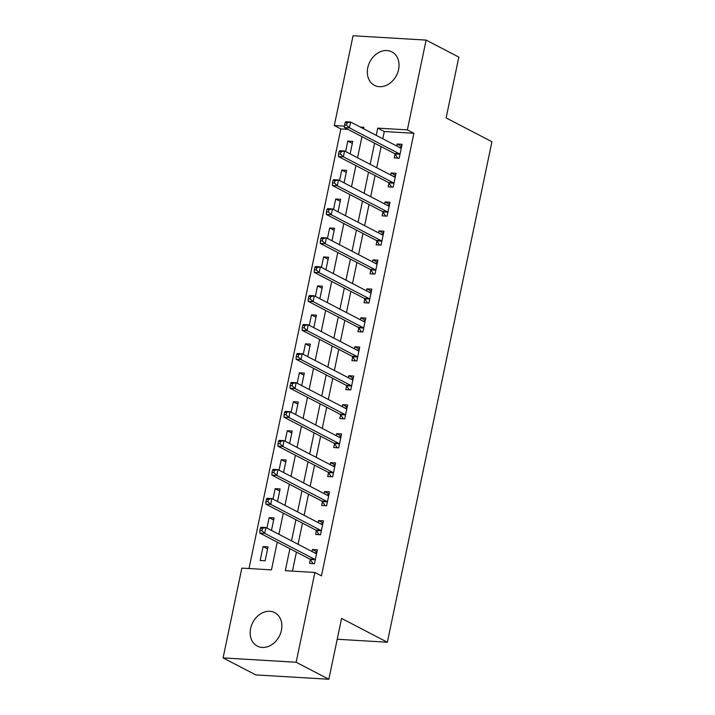 <?xml version="1.0" encoding="UTF-8"?>
<svg xmlns="http://www.w3.org/2000/svg" width="715" height="715" viewBox="0 0 715 715"><rect width="100%" height="100%" fill="white"/><g stroke="black" fill="none" stroke-linecap="round" stroke-linejoin="round"><path stroke-width="1.07" d="M398.577 69.543A18.858 14.944 117.5 0 1 374.472 85.353A18.858 14.944 117.5 0 1 367.769 67.711A18.858 14.944 117.5 0 1 391.874 51.891A18.858 14.944 117.5 0 1 398.577 69.543M281.424 630.29A18.858 14.944 117.5 0 1 257.329 646.11A18.858 14.944 117.5 0 1 250.625 628.458A18.858 14.944 117.5 0 1 274.721 612.639A18.858 14.944 117.5 0 1 281.424 630.29M347.964 129.361L340.841 128.941L334.298 125.536L353.058 35.75L426.113 40.094L458.824 57.093L446.124 117.921L491.92 141.722L387.36 642.231L341.564 618.421L328.855 679.25L255.791 674.906L223.08 657.907L241.84 568.112L271.459 569.873L277.25 542.14M340.841 128.941L249.008 568.541M265.122 560.783L268.027 546.877L263.084 546.582L260.18 560.489L265.122 560.783M271.459 530.432L274.077 517.91L269.135 517.624L266.945 528.09M277.509 501.474L280.128 488.953L275.186 488.658L272.996 499.124M283.56 472.508L286.179 459.986L281.236 459.691L279.056 470.166M289.611 443.541L292.229 431.02L287.287 430.725L285.106 441.2M295.661 414.575L298.28 402.053L293.338 401.759L291.157 412.233M301.712 385.617L304.331 373.096L299.388 372.801L297.208 383.267M307.763 356.651L310.382 344.13L305.439 343.835L303.258 354.309M313.814 327.685L316.432 315.163L311.49 314.868L309.309 325.343M319.864 298.718L322.483 286.197L317.54 285.902L315.36 296.376M325.915 269.752L328.534 257.23L323.6 256.944L321.41 267.41M331.966 240.794L334.584 228.273L329.651 227.978L327.461 238.444M338.016 211.828L340.635 199.306L335.701 199.011L333.512 209.486M344.067 182.861L346.686 170.34L341.752 170.045L339.562 180.52M350.118 153.895L352.736 141.373L347.803 141.087L345.613 151.553M289.879 548.7L285.276 570.695L314.895 572.456L321.446 575.861L413.905 133.285L384.286 131.524L382.766 138.755M381.131 146.602L376.716 167.721M375.08 175.568L370.665 196.688M369.029 204.526L364.614 225.654M362.979 233.492L358.564 254.62M356.928 262.459L352.513 283.578M350.877 291.425L346.462 312.544M344.827 320.392L340.411 341.511M338.776 349.349L334.361 370.477M332.725 378.315L328.31 399.435M326.675 407.282L322.259 428.401M320.624 436.248L316.209 457.368M314.573 465.206L310.158 486.334M308.522 494.172L304.107 515.292M302.472 523.139L298.057 544.258M296.421 552.105L292.444 571.124M310.337 559.648L309.55 563.42L314.484 563.715L317.389 549.808L312.455 549.522L312.035 551.524M316.387 530.691L315.601 534.454L320.534 534.749L323.439 520.851L318.506 520.556L318.086 522.558M322.438 501.724L321.652 505.496L326.585 505.782L329.49 491.884L324.556 491.589L324.136 493.591M328.489 472.758L327.702 476.53L332.636 476.825L335.541 462.918L330.607 462.623L330.187 464.634M334.54 443.792L333.753 447.563L338.687 447.858L341.591 433.951L336.658 433.665L336.238 435.667M340.59 414.834L339.804 418.597L344.737 418.892L347.642 404.994L342.708 404.699L342.288 406.701M346.641 385.868L345.854 389.639L350.788 389.925L353.693 376.027L348.759 375.733L348.339 377.735M352.692 356.901L351.905 360.673L356.839 360.968L359.743 347.061L354.81 346.766L354.39 348.777M358.742 327.935L357.956 331.706L362.889 332.001L365.794 318.095L360.861 317.8L360.44 319.811M364.793 298.977L364.007 302.74L368.94 303.035L371.845 289.137L366.911 288.842L366.491 290.844M370.844 270.011L370.057 273.782L374.991 274.068L377.895 260.171L372.962 259.876L372.542 261.878M376.894 241.044L376.108 244.816L381.041 245.111L383.946 231.204L379.013 230.909L378.593 232.92M382.945 212.078L382.159 215.85L387.092 216.145L389.997 202.238L385.063 201.943L384.643 203.954M388.996 183.112L388.209 186.883L393.143 187.178L396.047 173.271L391.114 172.985L390.694 174.987M395.046 154.154L394.26 157.917L399.193 158.212L402.098 144.314L397.165 144.019L396.745 146.021M337.212 639.246L387.36 642.231M328.855 679.25L296.144 662.251L223.08 657.907M426.113 40.094L407.362 129.88L377.743 128.119L376.224 135.358M413.905 133.285L407.362 129.88M314.895 572.456L296.144 662.251M374.589 143.197L370.173 164.325M368.538 172.163L364.123 193.291M362.487 201.13L358.072 222.249M356.436 230.096L352.021 251.215M350.386 259.062L345.971 280.182M344.335 288.02L339.92 309.148M338.284 316.986L333.869 338.106M332.234 345.953L327.819 367.072M326.183 374.919L321.768 396.038M320.132 403.877L315.717 425.005M314.082 432.843L309.667 453.962M308.031 461.81L303.616 482.929M301.98 490.776L297.565 511.895M295.93 519.734L291.514 540.862M363.604 128.798L363.917 127.297L360.315 127.082M344.55 126.153L334.298 125.536M278.895 534.302L283.301 513.173M284.945 505.335L289.352 484.216M290.996 476.369L295.402 455.249M297.047 447.402L301.453 426.283M303.097 418.445L307.504 397.317M309.148 389.478L313.554 368.359M315.199 360.512L319.605 339.393M321.25 331.546L325.656 310.426M327.3 302.579L331.715 281.46M333.351 273.622L337.766 252.493M339.402 244.655L343.817 223.536M345.452 215.689L349.867 194.569M351.503 186.722L355.918 165.603M357.554 157.765L361.969 136.637M384.286 131.524L377.743 128.119M316.959 551.864L312.455 549.522M267.598 548.923L263.084 546.582M352.307 143.429L347.803 141.087M346.257 172.387L341.752 170.045M340.206 201.353L335.701 199.011M334.155 230.319L329.651 227.978M328.105 259.286L323.6 256.944M322.054 288.252L317.54 285.902M316.003 317.21L311.49 314.868M309.953 346.176L305.439 343.835M303.902 375.143L299.388 372.801M297.851 404.109L293.338 401.759M291.8 433.067L287.287 430.725M285.75 462.033L281.236 459.691M279.699 490.999L275.186 488.658M273.648 519.966L269.135 517.624M323.01 522.897L318.506 520.556M329.061 493.931L324.556 491.589M335.112 464.965L330.607 462.623M341.162 436.007L336.658 433.665M347.213 407.041L342.708 404.699M353.264 378.074L348.759 375.733M359.314 349.108L354.81 346.766M365.365 320.15L360.861 317.8M371.416 291.184L366.911 288.842M377.466 262.217L372.962 259.876M383.517 233.251L379.013 230.909M389.568 204.293L385.063 201.943M395.618 175.327L391.114 172.985M401.669 146.361L397.165 144.019M314.511 552.811L316.799 552.632M260.385 528.197L259.894 530.512L261.869 530.628L262.36 528.313L260.385 528.197L260.966 527.25L265.9 527.545L315.887 553.526A2.422 1.394 93.4 0 0 316.227 553.625A2.422 1.394 93.4 0 0 316.405 553.616L316.602 553.58M262.36 528.313L265.9 527.545L264.693 533.336L259.751 533.05L309.738 559.023A2.422 1.394 93.4 0 1 310.194 559.452L313.081 563.635M315.27 559.943L315.127 559.738A2.422 1.394 93.4 0 0 314.671 559.318L264.693 533.336L261.869 530.628M259.894 530.512L259.751 533.05M320.561 523.845L322.849 523.675M266.436 499.231L265.953 501.546L267.919 501.662L268.411 499.347L266.436 499.231L267.017 498.292L271.95 498.578L321.938 524.56A2.422 1.394 93.4 0 0 322.277 524.658A2.422 1.394 93.4 0 0 322.456 524.649L322.653 524.613M268.411 499.347L271.95 498.578L270.744 504.379L265.81 504.084L315.789 530.065A2.422 1.394 93.4 0 1 316.245 530.485L319.131 534.668M321.321 530.977L321.178 530.78A2.422 1.394 93.4 0 0 320.731 530.351L270.744 504.379L267.919 501.662M265.953 501.546L265.81 504.084M326.612 494.878L328.9 494.709M272.487 470.264L272.004 472.579L273.97 472.704L274.462 470.381L272.487 470.264L273.067 469.326L278.001 469.621L327.988 495.602A2.422 1.394 93.4 0 0 328.328 495.692A2.422 1.394 93.4 0 0 328.516 495.683L328.703 495.656M274.462 470.381L278.001 469.621L276.794 475.412L271.861 475.118L321.839 501.099A2.422 1.394 93.4 0 1 322.295 501.519L325.182 505.702M327.372 502.019L327.229 501.814A2.422 1.394 93.4 0 0 326.782 501.394L276.794 475.412L273.97 472.704M272.004 472.579L271.861 475.118M332.663 465.921L334.951 465.742M278.537 441.298L278.055 443.622L280.03 443.738L280.512 441.423L278.537 441.298L279.118 440.36L284.052 440.655L334.039 466.636A2.422 1.394 93.4 0 0 334.379 466.734A2.422 1.394 93.4 0 0 334.566 466.716L334.754 466.689M280.512 441.423L284.052 440.655L282.845 446.446L277.912 446.151L327.89 472.132A2.422 1.394 93.4 0 1 328.346 472.552L331.233 476.735M333.422 473.053L333.279 472.847A2.422 1.394 93.4 0 0 332.832 472.427L282.845 446.446L280.03 443.738M278.055 443.622L277.912 446.151M338.713 436.954L341.001 436.776M284.588 412.341L284.105 414.655L286.08 414.772L286.563 412.457L284.588 412.341L285.169 411.393L290.102 411.688L340.09 437.669A2.422 1.394 93.4 0 0 340.429 437.768A2.422 1.394 93.4 0 0 340.617 437.759L340.805 437.723M286.563 412.457L290.102 411.688L288.896 417.48L283.962 417.185L333.941 443.166A2.422 1.394 93.4 0 1 334.397 443.595L337.283 447.778M339.473 444.087L339.33 443.881A2.422 1.394 93.4 0 0 338.883 443.461L288.896 417.48L286.08 414.772M284.105 414.655L283.962 417.185M344.764 407.988L347.052 407.818M290.639 383.374L290.156 385.689L292.131 385.805L292.614 383.49L290.639 383.374L291.219 382.436L296.153 382.722L346.14 408.703A2.422 1.394 93.4 0 0 346.48 408.801A2.422 1.394 93.4 0 0 346.668 408.792L346.855 408.757M292.614 383.49L296.153 382.722L294.946 388.522L290.013 388.227L339.991 414.208A2.422 1.394 93.4 0 1 340.447 414.629L343.334 418.811M345.524 415.12L345.381 414.923A2.422 1.394 93.4 0 0 344.934 414.494L294.946 388.522L292.131 385.805M290.156 385.689L290.013 388.227M350.815 379.022L353.103 378.852M296.689 354.408L296.207 356.722L298.182 356.848L298.664 354.524L296.689 354.408L297.27 353.469L302.204 353.764L352.191 379.737A2.422 1.394 93.4 0 0 352.531 379.835A2.422 1.394 93.4 0 0 352.718 379.826L352.906 379.799M298.664 354.524L302.204 353.764L300.997 359.556L296.064 359.261L346.042 385.242A2.422 1.394 93.4 0 1 346.498 385.662L349.385 389.845M351.574 386.163L351.431 385.957A2.422 1.394 93.4 0 0 350.985 385.537L300.997 359.556L298.182 356.848M296.207 356.722L296.064 359.261M356.865 350.064L359.153 349.885M302.74 325.441L302.257 327.765L304.233 327.881L304.715 325.566L302.74 325.441L303.321 324.503L308.254 324.798L358.242 350.779A2.422 1.394 93.4 0 0 358.581 350.877A2.422 1.394 93.4 0 0 358.769 350.859L358.957 350.833M304.715 325.566L308.254 324.798L307.048 330.589L302.114 330.294L352.093 356.276A2.422 1.394 93.4 0 1 352.549 356.696L355.435 360.878M357.625 357.196L357.482 356.991A2.422 1.394 93.4 0 0 357.035 356.57L307.048 330.589L304.233 327.881M302.257 327.765L302.114 330.294M362.916 321.098L365.204 320.919M308.791 296.484L308.308 298.798L310.283 298.915L310.766 296.6L308.791 296.484L309.372 295.536L314.305 295.831L364.293 321.813A2.422 1.394 93.4 0 0 364.632 321.911A2.422 1.394 93.4 0 0 364.82 321.902L365.007 321.866M310.766 296.6L314.305 295.831L313.099 301.623L308.165 301.328L358.144 327.309A2.422 1.394 93.4 0 1 358.599 327.729L361.486 331.921M363.676 328.23L363.533 328.024A2.422 1.394 93.4 0 0 363.086 327.604L313.099 301.623L310.283 298.915M308.308 298.798L308.165 301.328M368.967 292.131L371.255 291.961M314.841 267.517L314.359 269.832L316.334 269.948L316.817 267.633L314.841 267.517L315.422 266.57L320.365 266.865L370.343 292.846A2.422 1.394 93.4 0 0 370.683 292.944A2.422 1.394 93.4 0 0 370.87 292.935L371.058 292.9M316.817 267.633L320.365 266.865L319.149 272.656L314.216 272.37L364.194 298.352A2.422 1.394 93.4 0 1 364.65 298.772L367.537 302.954M369.727 299.263L369.592 299.058A2.422 1.394 93.4 0 0 369.137 298.638L319.149 272.656L316.334 269.948M314.359 269.832L314.216 272.37M375.018 263.165L377.306 262.995M320.892 238.551L320.409 240.866L322.385 240.982L322.867 238.667L320.892 238.551L321.473 237.612L326.415 237.907L376.394 263.88A2.422 1.394 93.4 0 0 376.733 263.978A2.422 1.394 93.4 0 0 376.921 263.969L377.109 263.942M322.867 238.667L326.415 237.907L325.2 243.699L320.266 243.404L370.245 269.385A2.422 1.394 93.4 0 1 370.701 269.805L373.596 273.988M375.777 270.306L375.643 270.1A2.422 1.394 93.4 0 0 375.187 269.68L325.2 243.699L322.385 240.982M320.409 240.866L320.266 243.404M381.068 234.198L383.356 234.028M326.943 209.584L326.46 211.908L328.435 212.024L328.918 209.701L326.943 209.584L327.524 208.646L332.466 208.941L382.445 234.922A2.422 1.394 93.4 0 0 382.784 235.012A2.422 1.394 93.4 0 0 382.972 235.003L383.16 234.976M328.918 209.701L332.466 208.941L331.251 214.732L326.317 214.437L376.296 240.419A2.422 1.394 93.4 0 1 376.751 240.839L379.647 245.022M381.828 241.339L381.694 241.134A2.422 1.394 93.4 0 0 381.238 240.714L331.251 214.732L328.435 212.024M326.46 211.908L326.317 214.437M387.119 205.241L389.407 205.062M332.993 180.627L332.511 182.942L334.486 183.058L334.969 180.743L332.993 180.627L333.574 179.679L338.517 179.974L388.495 205.956A2.422 1.394 93.4 0 0 388.835 206.054A2.422 1.394 93.4 0 0 389.023 206.045L389.21 206.009M334.969 180.743L338.517 179.974L337.301 185.766L332.368 185.471L382.355 211.452A2.422 1.394 93.4 0 1 382.802 211.872L385.698 216.055M387.879 212.373L387.745 212.167A2.422 1.394 93.4 0 0 387.289 211.747L337.301 185.766L334.486 183.058M332.511 182.942L332.368 185.471M393.17 176.274L395.458 176.096M339.044 151.66L338.561 153.975L340.537 154.091L341.019 151.777L339.044 151.66L339.625 150.713L344.567 151.008L394.546 176.989A2.422 1.394 93.4 0 0 394.886 177.088A2.422 1.394 93.4 0 0 395.073 177.079L395.261 177.043M341.019 151.777L344.567 151.008L343.352 156.799L338.418 156.514L388.406 182.486A2.422 1.394 93.4 0 1 388.853 182.915L391.749 187.098M393.929 183.406L393.795 183.201A2.422 1.394 93.4 0 0 393.339 182.781L343.352 156.799L340.537 154.091M338.561 153.975L338.418 156.514M399.22 147.308L401.508 147.138M345.095 122.694L344.612 125.009L346.587 125.125L347.07 122.81L345.095 122.694L345.676 121.756L350.618 122.042L400.597 148.023A2.422 1.394 93.4 0 0 400.936 148.121A2.422 1.394 93.4 0 0 401.124 148.112L401.312 148.077M347.07 122.81L350.618 122.042L349.403 127.842L344.469 127.547L394.457 153.528A2.422 1.394 93.4 0 1 394.903 153.948L397.799 158.131M399.98 154.449L399.846 154.243A2.422 1.394 93.4 0 0 399.39 153.823L349.403 127.842L346.587 125.125M344.612 125.009L344.469 127.547M315.127 559.738L310.194 559.452M314.671 559.318L309.738 559.023M321.178 530.78L316.245 530.485M320.731 530.351L315.789 530.065M327.229 501.814L322.295 501.519M326.782 501.394L321.839 501.099M333.279 472.847L328.346 472.552M332.832 472.427L327.89 472.132M339.33 443.881L334.397 443.595M338.883 443.461L333.941 443.166M345.381 414.923L340.447 414.629M344.934 414.494L339.991 414.208M351.431 385.957L346.498 385.662M350.985 385.537L346.042 385.242M357.482 356.991L352.549 356.696M357.035 356.57L352.093 356.276M363.533 328.024L358.599 327.729M363.086 327.604L358.144 327.309M369.592 299.058L364.65 298.772M369.137 298.638L364.194 298.352M375.643 270.1L370.701 269.805M375.187 269.68L370.245 269.385M381.694 241.134L376.751 240.839M381.238 240.714L376.296 240.419M387.745 212.167L382.802 211.872M387.289 211.747L382.355 211.452M393.795 183.201L388.853 182.915M393.339 182.781L388.406 182.486M399.846 154.243L394.903 153.948M399.39 153.823L394.457 153.528"/></g></svg>
